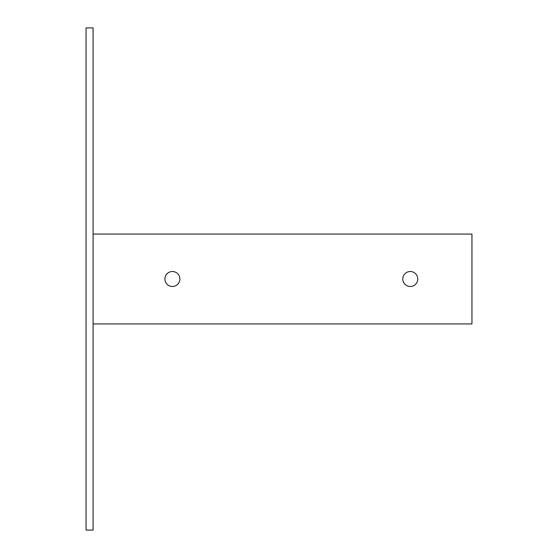 <?xml version="1.0" encoding="UTF-8"?>
<svg xmlns="http://www.w3.org/2000/svg" width="558" height="558" viewBox="0 0 558 558"><rect width="100%" height="100%" fill="white"/><g stroke="black" fill="none" stroke-linecap="round" stroke-linejoin="round"><path stroke-width="0.84" d="M410.276 286.491A7.491 7.491 0 0 1 403.79 275.254A7.491 7.491 0 0 1 416.763 275.254A7.491 7.491 0 0 1 410.276 286.491M172.394 286.491A7.491 7.491 0 0 1 165.907 275.254A7.491 7.491 0 0 1 178.881 275.254A7.491 7.491 0 0 1 172.394 286.491M93.095 323.933L471.949 323.933L471.949 234.067L93.095 234.067M93.095 27.9L93.095 530.1L86.051 530.1L86.051 27.9L93.095 27.9"/></g></svg>
